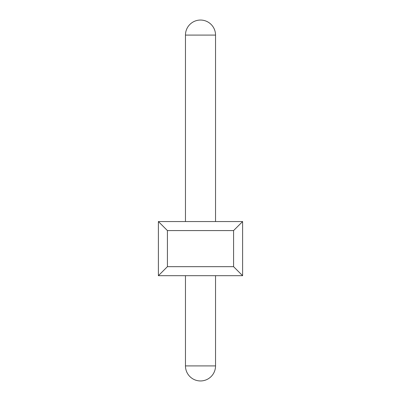 <?xml version="1.0" encoding="UTF-8"?>
<svg xmlns="http://www.w3.org/2000/svg" width="401" height="401" viewBox="0 0 401 401"><rect width="100%" height="100%" fill="white"/><g stroke="black" fill="none" stroke-linecap="round" stroke-linejoin="round"><path stroke-width="0.6" d="M158.395 275.688L158.395 221.552L167.417 230.575L167.417 266.665L158.395 275.688L242.605 275.688L233.582 266.665L233.582 230.575L242.605 221.552L158.395 221.552M233.582 230.575L167.417 230.575M242.605 221.552L242.605 275.688M167.417 266.665L233.582 266.665M200.5 365.912L185.462 365.912A15.037 15.037 0 0 0 200.5 380.95A15.037 15.037 0 0 0 215.537 365.912L200.5 365.912M215.537 221.552L215.537 35.087L185.462 35.087L185.462 221.552M185.462 275.688L185.462 365.912M215.537 275.688L215.537 365.912M215.537 35.087A15.037 15.037 0 0 0 200.5 20.05A15.037 15.037 0 0 0 185.462 35.087A15.037 15.037 0 0 1 200.5 20.05"/></g></svg>

